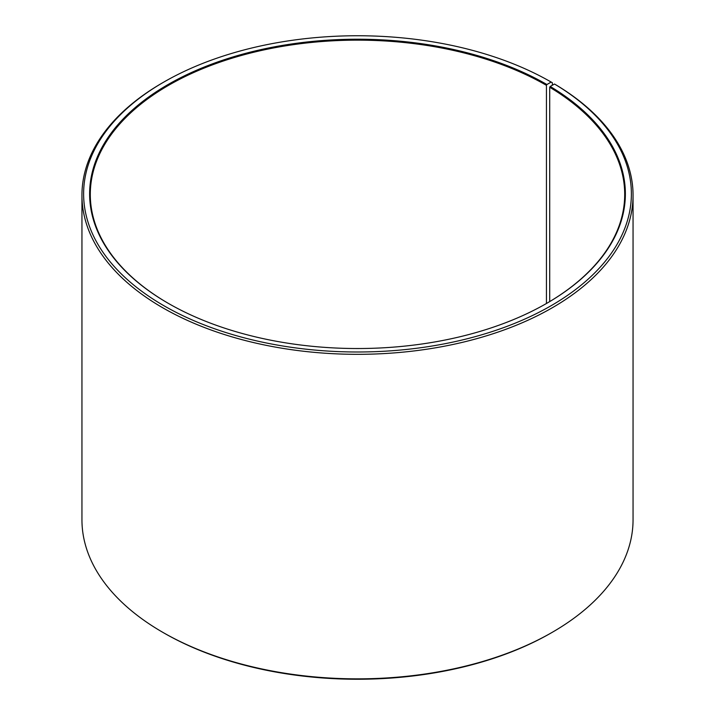 <?xml version="1.0" encoding="UTF-8"?>
<svg xmlns="http://www.w3.org/2000/svg" width="715" height="715" viewBox="0 0 715 715"><rect width="100%" height="100%" fill="white"/><g stroke="black" fill="none" stroke-linecap="round" stroke-linejoin="round"><path stroke-width="1.07" d="M546.68 303.366A267.204 154.27 -0 0 0 624.704 194.417A267.204 154.27 -0 0 0 549.71 87.257L549.71 301.578M552.346 85.237L552.346 82.743L551.167 82.064L546.912 84.522A267.866 154.655 -0 0 0 168.088 84.513A267.866 154.655 -0 0 0 168.088 303.231A267.866 154.655 -0 0 0 546.912 303.231A267.866 154.655 -0 0 0 550.192 86.444L549.71 87.257M551.167 82.064A273.881 158.122 -0 0 0 163.833 82.064A273.881 158.122 -0 0 0 163.833 305.68A273.881 158.122 -0 0 0 549.469 306.655A273.881 158.122 -0 0 0 554.509 84.03L550.192 86.444M163.833 82.064L162.654 82.743A275.552 159.088 -0 0 0 81.948 195.24A275.552 159.088 -0 0 0 162.654 307.727A275.552 159.088 -0 0 0 462.945 342.217A275.552 159.088 -0 0 0 633.052 195.24A275.552 159.088 -0 0 0 555.716 84.728L554.509 84.03M81.948 195.24L81.948 519.76A275.552 159.088 -0 0 0 162.654 632.257L163.833 632.936A273.881 158.122 -0 0 0 551.167 632.936L552.346 632.257A275.552 159.088 -0 0 0 633.052 519.76L633.052 195.24M163.833 632.936L162.654 632.257A275.552 159.088 -0 0 0 552.346 632.257M546.912 84.522L546.439 85.335A267.204 154.27 -0 0 0 255.246 51.891A267.204 154.27 -0 0 0 90.296 194.417A267.204 154.27 -0 0 0 168.32 303.366M546.439 85.335L546.439 303.5"/></g></svg>
